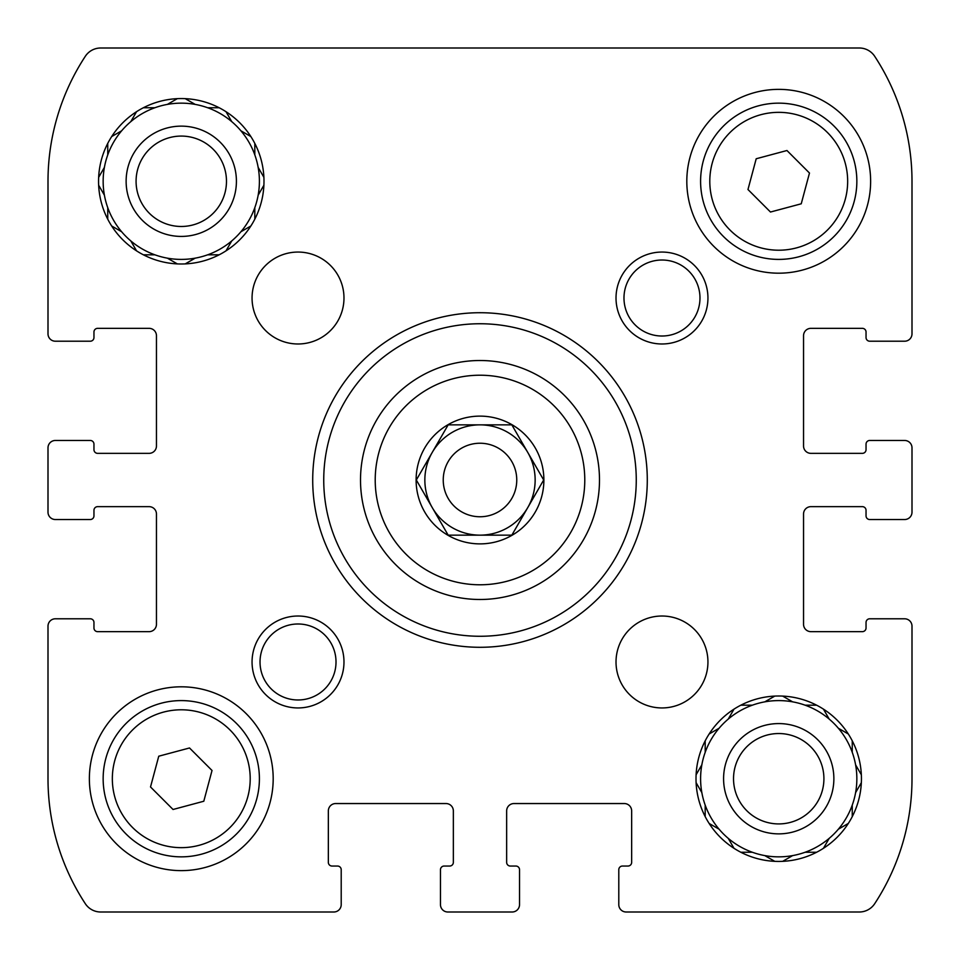 <?xml version="1.0" encoding="UTF-8"?>
<svg xmlns="http://www.w3.org/2000/svg" width="960" height="960" viewBox="0 0 960 960"><rect width="100%" height="100%" fill="white"/><g stroke="black" fill="none" stroke-linecap="round" stroke-linejoin="round"><path stroke-width="1.44" d="M519.528 900.048L519.528 904.644A7.356 7.356 0 0 1 512.172 912L447.828 912A7.356 7.356 0 0 1 440.472 904.644L440.472 900.048M900.048 618.792L904.644 618.792A7.356 7.356 0 0 1 912 626.148L912 778.728A227.952 227.952 0 0 1 874.692 903.696A18.384 18.384 0 0 1 859.32 912L626.148 912A7.356 7.356 0 0 1 618.792 904.644L618.792 900.048M900.048 440.472L904.644 440.472A7.356 7.356 0 0 1 912 447.828L912 512.172A7.356 7.356 0 0 1 904.644 519.528L900.048 519.528M912 181.272L912 333.852L912 181.272A227.952 227.952 0 0 0 874.692 56.304A227.952 227.952 0 0 1 912 181.272L912 333.852A7.356 7.356 0 0 1 904.644 341.208L900.048 341.208M684.048 48L496.548 48M100.68 48A18.384 18.384 0 0 0 85.308 56.304A18.384 18.384 0 0 1 100.68 48L859.32 48A18.384 18.384 0 0 1 874.692 56.304M59.952 341.208L55.356 341.208A7.356 7.356 0 0 1 48 333.852L48 181.272A227.952 227.952 0 0 1 85.308 56.304M59.952 519.528L55.356 519.528A7.356 7.356 0 0 1 48 512.172L48 447.828A7.356 7.356 0 0 1 55.356 440.472L59.952 440.472M341.208 900.048L341.208 904.644A7.356 7.356 0 0 1 333.852 912L100.68 912A18.384 18.384 0 0 1 85.308 903.696A227.952 227.952 0 0 1 48 778.728L48 626.148A7.356 7.356 0 0 1 55.356 618.792L59.952 618.792M519.528 904.644L519.528 869.724L519.528 904.644M514.008 803.544A7.356 7.356 0 0 0 506.652 810.888A7.356 7.356 0 0 1 514.008 803.544L624.312 803.544A7.356 7.356 0 0 1 631.656 810.888A7.356 7.356 0 0 0 624.312 803.544M627.984 866.04L622.464 866.04L627.984 866.04A3.672 3.672 0 0 0 631.656 862.368L631.656 810.888M618.792 869.724L618.792 904.644L618.792 869.724A3.672 3.672 0 0 1 622.464 866.04M904.644 618.792L869.724 618.792L904.644 618.792M810.888 506.652A7.356 7.356 0 0 0 803.544 514.008A7.356 7.356 0 0 1 810.888 506.652L862.368 506.652A3.672 3.672 0 0 1 866.04 510.336L866.04 515.844L866.04 510.336M869.724 519.528L904.644 519.528L869.724 519.528A3.672 3.672 0 0 1 866.04 515.844M904.644 440.472L869.724 440.472L904.644 440.472M803.544 445.992A7.356 7.356 0 0 0 810.888 453.348A7.356 7.356 0 0 1 803.544 445.992L803.544 335.688A7.356 7.356 0 0 1 810.888 328.344L862.368 328.344A3.672 3.672 0 0 1 866.04 332.016L866.04 337.536L866.04 332.016M869.724 341.208L904.644 341.208L869.724 341.208A3.672 3.672 0 0 1 866.04 337.536M55.356 341.208L90.276 341.208L55.356 341.208M149.112 453.348A7.356 7.356 0 0 0 156.456 445.992A7.356 7.356 0 0 1 149.112 453.348L97.632 453.348A3.672 3.672 0 0 1 93.96 449.664L93.96 444.156L93.96 449.664M90.276 440.472L55.356 440.472L90.276 440.472A3.672 3.672 0 0 1 93.96 444.156M55.356 519.528L90.276 519.528L55.356 519.528M156.456 514.008A7.356 7.356 0 0 0 149.112 506.652A7.356 7.356 0 0 1 156.456 514.008L156.456 624.312A7.356 7.356 0 0 1 149.112 631.656L97.632 631.656A3.672 3.672 0 0 1 93.96 627.984L93.96 622.464L93.96 627.984M90.276 618.792L55.356 618.792L90.276 618.792A3.672 3.672 0 0 1 93.96 622.464M341.208 904.644L341.208 869.724L341.208 904.644M335.688 803.544A7.356 7.356 0 0 0 328.344 810.888A7.356 7.356 0 0 1 335.688 803.544L445.992 803.544A7.356 7.356 0 0 1 453.348 810.888A7.356 7.356 0 0 0 445.992 803.544M449.664 866.04L444.156 866.04L449.664 866.04A3.672 3.672 0 0 0 453.348 862.368L453.348 810.888M440.472 869.724L440.472 904.644L440.472 869.724A3.672 3.672 0 0 1 444.156 866.04M107.748 219.18L107.748 207.672A78.132 78.132 0 0 1 104.4 195.18L98.652 185.22M111.696 226.008L121.644 231.756A78.132 78.132 0 0 0 130.8 240.912L136.548 250.86M143.376 254.808L154.872 254.808A78.132 78.132 0 0 0 167.376 258.156L177.336 263.904M167.376 258.156A78.132 78.132 0 0 0 195.18 258.156L185.22 263.904L195.18 258.156A78.132 78.132 0 0 0 207.672 254.808L219.18 254.808M226.008 250.86L231.756 240.912A78.132 78.132 0 0 0 240.912 231.756L250.86 226.008M254.808 219.18L254.808 207.672A78.132 78.132 0 0 0 258.156 195.18L263.904 185.22M263.904 177.336L258.156 167.376A78.132 78.132 0 0 0 254.808 154.872L254.808 143.376M250.86 136.548L240.912 130.8A78.132 78.132 0 0 0 231.756 121.644L226.008 111.696M219.18 107.748L207.672 107.748A78.132 78.132 0 0 0 195.18 104.4L185.22 98.652L195.18 104.4A78.132 78.132 0 0 0 167.376 104.4L177.336 98.652M143.376 107.748L154.872 107.748A78.132 78.132 0 0 1 167.376 104.4L168.024 104.016M136.548 111.696L130.8 121.644A78.132 78.132 0 0 0 121.644 130.8L111.696 136.548M107.748 143.376L107.748 154.872A78.132 78.132 0 0 0 104.4 167.376L98.652 177.336L104.4 167.376A78.132 78.132 0 0 0 104.4 195.18L104.016 194.532M130.8 240.912A78.132 78.132 0 0 0 154.872 254.808M107.748 207.672A78.132 78.132 0 0 0 121.644 231.756L120.996 231.384M121.644 130.8A78.132 78.132 0 0 0 107.748 154.872M154.872 107.748A78.132 78.132 0 0 0 130.8 121.644M231.756 121.644A78.132 78.132 0 0 0 207.672 107.748M254.808 154.872A78.132 78.132 0 0 0 240.912 130.8M258.156 195.18A78.132 78.132 0 0 0 258.156 167.376L258.528 168.024M240.912 231.756A78.132 78.132 0 0 0 254.808 207.672M207.672 254.808A78.132 78.132 0 0 0 231.756 240.912M181.272 236.424A55.152 55.152 0 0 1 133.512 153.708A55.152 55.152 0 0 1 229.032 153.708A55.152 55.152 0 0 1 181.272 236.424M181.272 226.476A45.192 45.192 0 0 1 142.14 158.676A45.192 45.192 0 0 1 220.416 158.676A45.192 45.192 0 0 1 181.272 226.476M705.192 816.624L705.192 805.128A78.132 78.132 0 0 1 701.844 792.624L696.096 782.664M709.14 823.452L719.088 829.2A78.132 78.132 0 0 0 728.244 838.356L733.992 848.304M740.82 852.252L752.328 852.252A78.132 78.132 0 0 0 764.82 855.6L774.78 861.348L764.82 855.6A78.132 78.132 0 0 0 792.624 855.6L782.664 861.348L792.624 855.6A78.132 78.132 0 0 0 805.128 852.252L816.624 852.252M823.452 848.304L829.2 838.356A78.132 78.132 0 0 0 838.356 829.2L848.304 823.452M852.252 816.624L852.252 805.128A78.132 78.132 0 0 0 855.6 792.624L861.348 782.664M855.984 791.976L855.6 792.624A78.132 78.132 0 0 0 855.6 764.82L861.348 774.78L855.6 764.82A78.132 78.132 0 0 0 852.252 752.328L852.252 740.82M848.304 733.992L838.356 728.244A78.132 78.132 0 0 0 829.2 719.088L823.452 709.14M816.624 705.192L805.128 705.192A78.132 78.132 0 0 0 792.624 701.844L782.664 696.096M774.78 696.096L764.82 701.844A78.132 78.132 0 0 0 752.328 705.192L740.82 705.192M733.992 709.14L728.244 719.088A78.132 78.132 0 0 0 719.088 728.244L709.14 733.992M705.192 740.82L705.192 752.328A78.132 78.132 0 0 0 701.844 764.82L696.096 774.78L701.844 764.82A78.132 78.132 0 0 0 701.844 792.624L701.472 791.976M728.244 838.356A78.132 78.132 0 0 0 752.328 852.252M705.192 805.128A78.132 78.132 0 0 0 719.088 829.2L718.44 828.828M719.088 728.244A78.132 78.132 0 0 0 705.192 752.328M752.328 705.192A78.132 78.132 0 0 0 728.244 719.088M792.624 701.844A78.132 78.132 0 0 0 764.82 701.844L765.468 701.472M828.828 718.44L829.2 719.088A78.132 78.132 0 0 0 805.128 705.192M852.252 752.328A78.132 78.132 0 0 0 838.356 728.244M839.004 828.828L838.356 829.2A78.132 78.132 0 0 0 852.252 805.128M805.128 852.252A78.132 78.132 0 0 0 829.2 838.356L828.828 839.004M778.728 833.868A55.152 55.152 0 0 1 730.968 751.152A55.152 55.152 0 0 1 826.488 751.152A55.152 55.152 0 0 1 778.728 833.868M778.728 823.92A45.192 45.192 0 0 1 739.584 756.132A45.192 45.192 0 0 1 817.86 756.132A45.192 45.192 0 0 1 778.728 823.92M417.072 478.692L448.164 424.848L511.836 424.848L543.684 480L511.836 535.152L448.164 535.152L416.316 480L448.164 424.848L511.836 424.848L543.684 480M448.056 535.32A63.876 63.876 0 0 1 480 416.124A63.876 63.876 0 0 1 541.704 496.536A63.876 63.876 0 0 1 448.056 535.32M328.344 810.888L328.344 862.368A3.672 3.672 0 0 0 332.016 866.04L337.536 866.04A3.672 3.672 0 0 1 341.208 869.724M149.112 506.652L97.632 506.652A3.672 3.672 0 0 0 93.96 510.336L93.96 515.844A3.672 3.672 0 0 1 90.276 519.528M156.456 445.992L156.456 335.688A7.356 7.356 0 0 0 149.112 328.344L97.632 328.344A3.672 3.672 0 0 0 93.96 332.016L93.96 337.536A3.672 3.672 0 0 1 90.276 341.208M810.888 453.348L862.368 453.348A3.672 3.672 0 0 0 866.04 449.664L866.04 444.156A3.672 3.672 0 0 1 869.724 440.472M803.544 514.008L803.544 624.312A7.356 7.356 0 0 0 810.888 631.656L862.368 631.656A3.672 3.672 0 0 0 866.04 627.984L866.04 622.464A3.672 3.672 0 0 1 869.724 618.792M506.652 810.888L506.652 862.368A3.672 3.672 0 0 0 510.336 866.04L515.844 866.04A3.672 3.672 0 0 1 519.528 869.724M181.272 98.556A82.728 82.728 0 0 1 252.912 222.636A82.728 82.728 0 0 1 109.632 222.636A82.728 82.728 0 0 1 181.272 98.556M298.02 252.06A45.96 45.96 0 0 1 337.824 321A45.96 45.96 0 0 1 258.216 321A45.96 45.96 0 0 1 298.02 252.06M661.98 616.02A45.96 45.96 0 0 1 701.784 684.96A45.96 45.96 0 0 1 622.176 684.96A45.96 45.96 0 0 1 661.98 616.02M778.728 696A82.728 82.728 0 0 1 850.368 820.08A82.728 82.728 0 0 1 707.088 820.08A82.728 82.728 0 0 1 778.728 696M181.272 686.808A91.92 91.92 0 0 1 260.88 824.676A91.92 91.92 0 0 1 101.676 824.676A91.92 91.92 0 0 1 181.272 686.808M778.728 89.364A91.92 91.92 0 0 1 858.324 227.232A91.92 91.92 0 0 1 699.12 227.232A91.92 91.92 0 0 1 778.728 89.364M298.02 616.02A45.96 45.96 0 0 1 337.824 684.96A45.96 45.96 0 0 1 258.216 684.96A45.96 45.96 0 0 1 298.02 616.02M661.98 252.06A45.96 45.96 0 0 1 701.784 321A45.96 45.96 0 0 1 622.176 321A45.96 45.96 0 0 1 661.98 252.06M480 312.72A167.28 167.28 0 0 1 624.876 563.64A167.28 167.28 0 0 1 335.124 563.64A167.28 167.28 0 0 1 480 312.72M480 323.748A156.252 156.252 0 0 1 615.324 558.132A156.252 156.252 0 0 1 344.676 558.132A156.252 156.252 0 0 1 480 323.748M480 360.516A119.484 119.484 0 0 1 583.476 539.748A119.484 119.484 0 0 1 376.524 539.748A119.484 119.484 0 0 1 480 360.516A119.484 119.484 0 0 1 583.476 539.748A119.484 119.484 0 0 1 376.524 539.748A119.484 119.484 0 0 1 480 360.516M661.98 260.016A37.992 37.992 0 0 1 694.884 317.016A37.992 37.992 0 0 1 629.076 317.016A37.992 37.992 0 0 1 661.98 260.016M298.02 623.988A37.992 37.992 0 0 1 330.924 680.976A37.992 37.992 0 0 1 265.116 680.976A37.992 37.992 0 0 1 298.02 623.988M778.728 103.152A78.132 78.132 0 0 1 846.384 220.344A78.132 78.132 0 0 1 711.06 220.344A78.132 78.132 0 0 1 778.728 103.152A78.132 78.132 0 0 1 846.384 220.344A78.132 78.132 0 0 1 711.06 220.344A78.132 78.132 0 0 1 778.728 103.152M809.484 173.04L786.96 150.516L756.204 158.76L747.972 189.516L770.484 212.028L801.24 203.796L809.484 173.04M181.272 700.596A78.132 78.132 0 0 1 248.94 817.788A78.132 78.132 0 0 1 113.616 817.788A78.132 78.132 0 0 1 181.272 700.596A78.132 78.132 0 0 1 248.94 817.788A78.132 78.132 0 0 1 113.616 817.788A78.132 78.132 0 0 1 181.272 700.596M212.028 770.484L189.516 747.972L158.76 756.204L150.516 786.96L173.04 809.484L203.796 801.24L212.028 770.484M542.928 481.308L511.836 535.152L448.164 535.152L416.316 480M480 424.848A55.152 55.152 0 0 1 527.76 507.576A55.152 55.152 0 0 1 432.24 507.576A55.152 55.152 0 0 1 480 424.848M480 443.232A36.768 36.768 0 0 1 511.836 498.384A36.768 36.768 0 0 1 448.164 498.384A36.768 36.768 0 0 1 480 443.232M480 375.216A104.784 104.784 0 0 1 570.744 532.392A104.784 104.784 0 0 1 389.256 532.392A104.784 104.784 0 0 1 480 375.216M778.728 112.344A68.94 68.94 0 0 1 838.428 215.748A68.94 68.94 0 0 1 719.028 215.748A68.94 68.94 0 0 1 778.728 112.344M181.272 709.788A68.94 68.94 0 0 1 240.972 813.192A68.94 68.94 0 0 1 121.572 813.192A68.94 68.94 0 0 1 181.272 709.788"/></g></svg>
